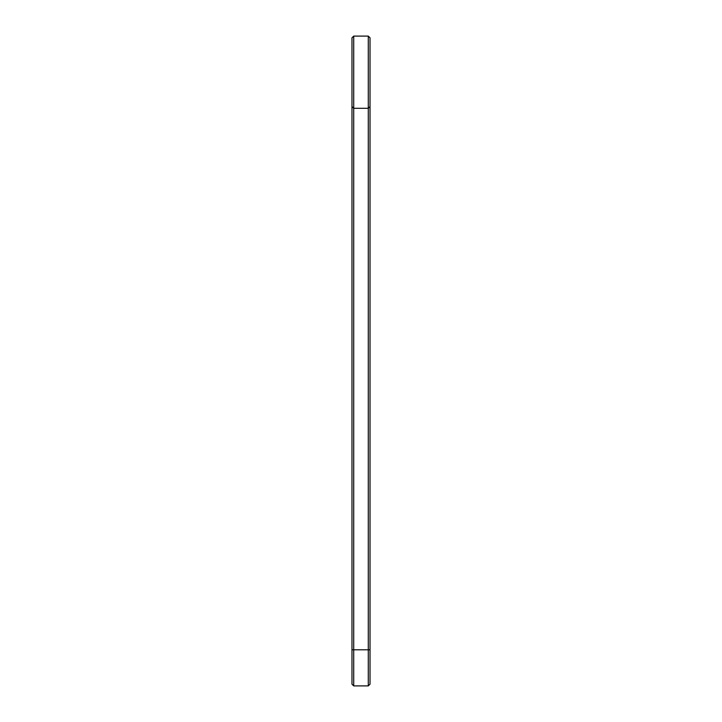 <?xml version="1.0" encoding="UTF-8"?>
<svg xmlns="http://www.w3.org/2000/svg" width="722" height="722" viewBox="0 0 722 722"><rect width="100%" height="100%" fill="white"/><g stroke="black" fill="none" stroke-linecap="round" stroke-linejoin="round"><path stroke-width="1.08" d="M351.975 37.833L353.708 36.1L351.975 37.833L351.975 684.167L353.708 685.9L353.708 649.8L351.975 649.8M353.708 36.1L368.292 36.1L353.708 36.1L353.708 649.8L368.292 649.8L368.292 685.9L353.708 685.9M368.292 36.1L370.025 37.833L368.292 36.1L368.292 108.3L353.708 108.3L351.975 106.567M368.292 108.3L370.025 106.567L368.292 108.3L368.292 649.8L370.025 649.8L370.025 684.167L368.292 685.9M370.025 37.833L370.025 649.8"/></g></svg>
